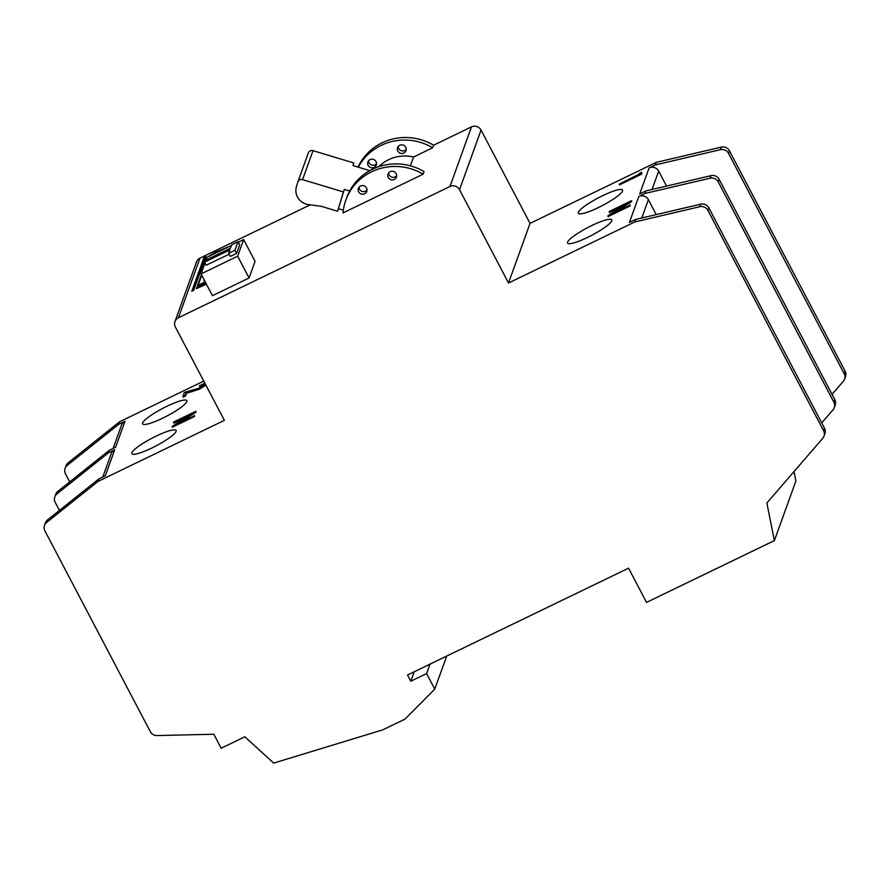 <?xml version="1.0" encoding="UTF-8"?>
<svg xmlns="http://www.w3.org/2000/svg" width="890" height="890" viewBox="0 0 890 890"><rect width="100%" height="100%" fill="white"/><g stroke="black" fill="none" stroke-linecap="round" stroke-linejoin="round"><path stroke-width="1.33" d="M344.297 189.392L343.373 191.94L302.555 179.613A3.838 3.705 -160.1 0 0 297.827 182.061L296.426 186.744A14.273 13.806 -160.1 0 0 308.441 204.6L321.234 206.313L337.61 211.264L344.297 189.392L349.692 191.016A53.522 51.765 19.9 0 1 424.052 171.614L423.128 174.173L343.006 212.899A53.522 51.765 19.9 0 1 345.798 200.25A53.522 51.765 19.9 0 1 423.128 174.173M358.603 191.806A4.461 4.317 -160.1 0 0 366.747 191.417A4.461 4.317 -160.1 0 0 362.241 185.576A4.461 4.317 -160.1 0 0 358.603 191.806M366.992 190.06A4.461 4.317 19.9 0 1 359.037 187.178M388.285 177.466A4.461 4.317 -160.1 0 0 396.428 177.066A4.461 4.317 -160.1 0 0 391.911 171.225A4.461 4.317 -160.1 0 0 388.285 177.466M396.673 175.708A4.461 4.317 19.9 0 1 388.707 172.838M591.828 225.515A24.976 4.35 -27.7 0 0 567.564 243.081A24.976 4.35 -27.7 0 0 587.522 237.43A24.976 4.35 -27.7 0 0 611.786 219.863A24.976 4.35 -27.7 0 0 591.828 225.515M166.886 406.296A24.976 4.35 -27.7 0 0 142.623 423.874A24.976 4.35 -27.7 0 0 162.581 418.222A24.976 4.35 -27.7 0 0 186.844 400.656A24.976 4.35 -27.7 0 0 166.886 406.296M598.28 207.626A24.976 4.35 152.3 0 1 578.322 213.277A24.976 4.35 152.3 0 1 602.586 195.711A24.976 4.35 152.3 0 1 622.544 190.06A24.976 4.35 152.3 0 1 598.28 207.626M151.823 448.026A24.976 4.35 152.3 0 1 131.865 453.678A24.976 4.35 152.3 0 1 156.128 436.1A24.976 4.35 152.3 0 1 176.087 430.46A24.976 4.35 152.3 0 1 151.823 448.026M406.207 149.32A4.461 4.317 19.9 0 1 398.242 146.438M397.819 151.066A4.461 4.317 -160.1 0 0 405.951 150.666A4.461 4.317 -160.1 0 0 401.446 144.825A4.461 4.317 -160.1 0 0 397.819 151.066M376.526 163.66A4.461 4.317 19.9 0 1 368.56 160.79M368.137 165.407A4.461 4.317 -160.1 0 0 376.281 165.017A4.461 4.317 -160.1 0 0 371.764 159.177A4.461 4.317 -160.1 0 0 368.137 165.407M666.521 186.077L658.667 171.125L652.047 189.47M794.025 471.578L795.905 480.978L774.378 540.586L766.857 503.039L822.749 438.314A7.131 6.898 -160.1 0 0 823.584 430.727L707.917 210.418A7.131 6.898 -160.1 0 0 699.796 206.725L634.804 221.955L508.524 282.998L459.529 189.681A7.131 6.898 -160.1 0 0 449.951 186.511L178.423 317.752A7.131 6.898 -160.1 0 0 175.374 327.031L224.369 420.347L98.078 481.379L46.636 522.43A7.131 6.898 -160.1 0 0 44.901 530.874L150.321 731.68A7.131 6.898 -160.1 0 0 156.952 735.563L213.8 734.239L221.154 748.234L244.828 736.787L273.686 763.097L382.889 729.811L404.983 719.131L434.765 689.138L426.599 673.585L430.003 664.14M634.804 221.955L635.727 219.407L629.419 222.456L638.798 196.49A7.131 6.898 19.9 0 1 648.376 199.649L656.219 214.601M609.205 211.931L626.56 203.543L607.748 215.981L629.853 205.29L612.643 213.166L631.5 200.706L609.405 211.397L609.539 212.554L622.054 206.502M617.482 210.83L631.789 201.44L631.5 200.706M607.748 215.981L608.07 216.604L630.176 205.913L630.042 204.756M638.798 196.49L645.105 193.43L646.029 190.883L639.71 193.931L649.088 167.954L655.407 164.906L656.331 162.347L530.039 223.39L481.045 130.073L459.529 189.681M508.524 282.998L530.039 223.39M641.657 174.129L641.723 172.404L639.587 173.149L639.254 174.062L619.229 184.186L619.551 184.809L641.657 174.129L641.723 172.404M205.568 384.536L199.048 388.596L186.188 392.59L185.187 395.36L182.917 396.462L184.386 392.412L199.06 388.151L204.01 384.691C204.055 383.979 202.519 384.335 199.405 385.782L199.738 386.394C202.853 384.958 204.388 384.602 204.333 385.314M182.917 396.462L183.251 397.085L185.509 395.983L186.511 393.213L199.371 389.219L205.902 385.159M102.806 476.995L111.25 453.6A7.131 6.898 19.9 0 1 114.699 449.806L108.38 452.854L109.303 450.307L57.861 491.347L56.938 493.906A7.131 6.898 -160.1 0 0 55.191 502.349L59.43 510.404M114.699 449.806L105.32 475.783L99.001 478.831L47.559 519.871L46.636 522.43M98.078 481.379L99.001 478.831M67.24 465.37A7.131 6.898 -160.1 0 0 65.104 468.351L66.016 465.793A7.131 6.898 19.9 0 1 68.163 462.822L67.24 465.37L118.682 424.33L119.605 421.771L203.766 381.098M118.682 424.33L124.989 421.282L115.611 447.247L109.303 450.307M173.517 422.516L190.872 414.128L172.048 426.566L194.154 415.886L176.954 423.762L195.811 411.302L173.706 421.982L173.839 423.139L186.355 417.087M181.794 421.415L196.089 412.037L195.811 411.302M172.048 426.566L172.382 427.189L194.476 416.509L194.343 415.352M174.974 321.546L196.501 261.938A7.131 6.898 19.9 0 1 199.95 258.144L310.221 204.845M357.991 167.086A53.522 51.765 19.9 0 1 433.575 145.215L471.466 126.903A7.131 6.898 19.9 0 1 481.045 130.073M656.331 162.347L721.323 147.117A7.131 6.898 19.9 0 1 729.433 150.799L845.1 371.119A7.131 6.898 19.9 0 1 845.5 376.592L844.577 379.151A7.131 6.898 -160.1 0 0 844.176 373.678L845.1 371.119M68.163 462.822L119.605 421.771M205 262.884L201.029 273.909L237.652 256.209L243.649 239.599L238.264 242.202M231.467 245.484L207.025 257.299L206.035 260.025M204.611 262.127L229.865 249.912L228.641 253.327L230.265 256.431L236.584 253.383L239.655 244.861L238.019 241.757L231.712 244.806L230.477 248.21L205.223 260.425L204.611 262.127L206.235 265.231L229.086 254.195M191.795 291.264L193.686 290.351L205.913 256.487L204.021 257.399L191.795 291.264M230.154 246.118L215.146 252.248L207.871 256.887M240.011 241.357L238.242 242.158M204.411 280.361L203.843 280.639L204.121 279.816M205.735 282.875L196.946 287.114L196.367 288.683L206.424 284.177M201.418 274.654L197.458 285.612L205.201 281.863M433.575 145.215L432.662 147.773L413.572 156.996A37.102 35.889 -160.1 0 0 378.873 166.641M410.39 165.829L413.572 156.996M201.029 273.909L212.454 295.68L249.078 277.98L255.074 261.371L243.649 239.599M426.599 673.585L410.813 681.217L407.542 674.998L628.551 568.176L646.518 602.397L774.378 540.586M369.784 170.646L352.907 165.551L353.831 162.992L313.013 150.655L302.555 179.613M446.702 656.075L434.765 689.138M410.813 681.217L414.217 671.772M199.405 385.782L204.878 383.212M199.048 388.596L199.371 389.219M186.188 392.59L186.511 393.213M185.187 395.36L185.509 395.983M343.318 210.162L338.534 208.716M349.692 191.016A53.522 51.765 -160.1 0 0 346.711 197.691L345.798 200.25M343.373 191.94L337.61 211.264M308.285 153.102A3.838 3.705 19.9 0 1 313.013 150.655M353.052 165.596L353.831 162.992M823.584 430.727L824.507 428.179L708.841 207.86L707.917 210.418M824.507 428.179A7.131 6.898 19.9 0 1 824.897 433.653L823.984 436.2M699.796 206.725L700.719 204.177L635.727 219.407M700.719 204.177A7.131 6.898 19.9 0 1 708.841 207.86M44.5 525.4L45.423 522.853A7.131 6.898 19.9 0 1 47.559 519.871M358.303 167.175A53.522 51.765 19.9 0 1 432.662 147.773M844.577 379.151A7.131 6.898 -160.1 0 1 843.342 381.254L832.028 394.359M729.433 150.799L728.51 153.358L844.176 373.678M728.51 153.358A7.131 6.898 -160.1 0 0 720.399 149.676L721.323 147.117M655.407 164.906L720.399 149.676M649.088 167.954A7.131 6.898 19.9 0 1 658.667 171.125M69.72 481.879L65.493 473.825A7.131 6.898 -160.1 0 1 65.104 468.351M113.108 448.46L121.552 425.075A7.131 6.898 19.9 0 1 124.989 421.282M629.853 205.29L630.176 205.913M631.466 200.817L631.789 201.44M194.154 415.886L194.476 416.509M195.767 411.414L196.089 412.037M237.652 256.209L249.078 277.98M228.641 253.327L234.949 250.268L236.584 253.383M234.949 250.268L238.019 241.757M619.229 184.186L641.323 173.506M821.726 422.895L833.051 409.778A7.131 6.898 -160.1 0 0 833.885 402.202L718.208 181.883A7.131 6.898 -160.1 0 0 710.098 178.2L645.105 193.43M833.885 402.202L834.809 399.643L719.131 179.335L718.208 181.883M710.098 178.2L711.021 175.642L646.029 190.883M834.809 399.643A7.131 6.898 19.9 0 1 835.198 405.117L834.275 407.676M711.021 175.642A7.131 6.898 19.9 0 1 719.131 179.335M108.38 452.854L56.938 493.906M54.802 496.876L55.725 494.317A7.131 6.898 19.9 0 1 57.861 491.347M204.744 280.984L203.843 280.639M206.057 283.498L197.268 287.726L196.979 288.527M197.268 287.726L196.946 287.114M201.741 275.277L198.125 285.29M220.053 251.002L215.469 252.871L215.146 252.248M215.469 252.871L209.25 256.22M205.568 257.433L204.344 258.022L192.463 290.941M204.344 258.022L204.021 257.399M648.376 199.649L641.757 217.994M199.95 258.144L178.423 317.752M449.951 186.511L471.466 126.903M191.55 391.233L191.884 391.845M297.894 181.86L308.341 152.913"/></g></svg>
